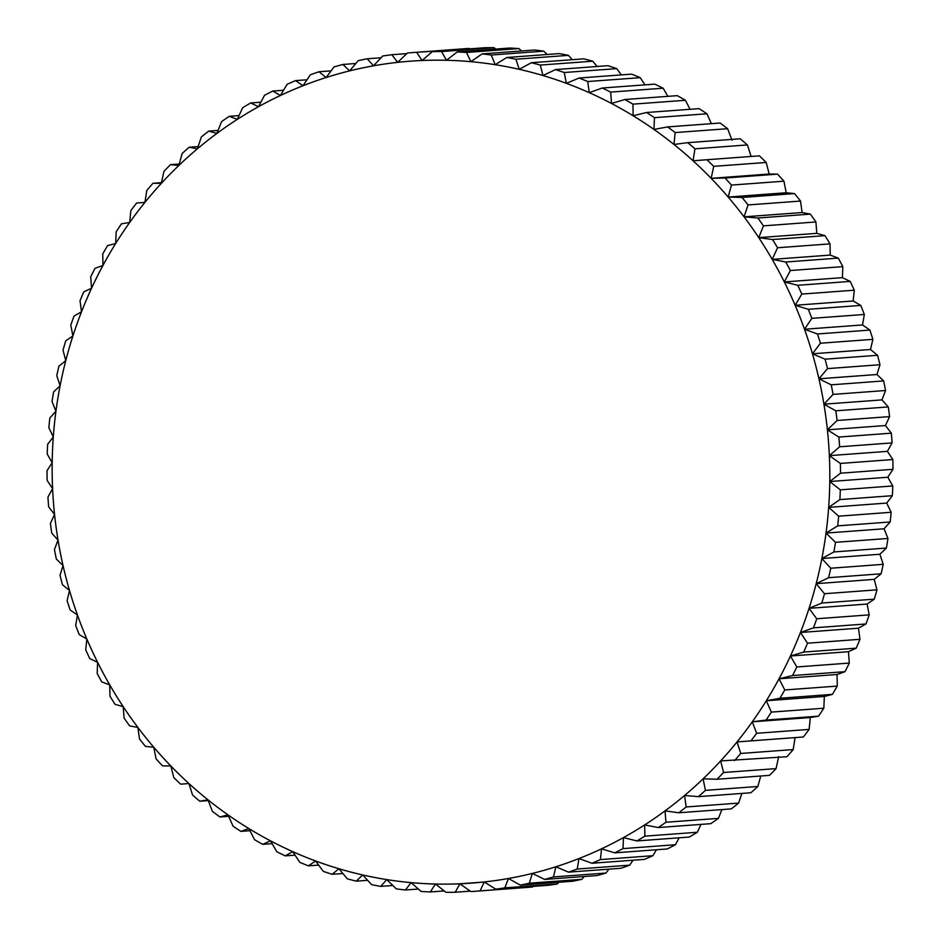 <?xml version="1.0" encoding="UTF-8"?>
<svg xmlns="http://www.w3.org/2000/svg" width="940" height="940" viewBox="0 0 940 940"><rect width="100%" height="100%" fill="white"/><g stroke="black" fill="none" stroke-linecap="round" stroke-linejoin="round"><path stroke-width="1.41" d="M816.801 233.343L824.968 235.658L772.492 239.547L758.756 237.644L763.445 225.859L815.908 221.969L816.801 233.343L758.756 237.644A412.108 388.702 -94.2 0 0 744.069 216.834L748.052 204.944L800.516 201.054L802.102 212.546L810.362 214.12L757.899 218.01A420.509 396.633 85.8 0 1 763.445 225.859M757.899 218.01L744.069 216.834A412.108 388.702 -94.2 0 0 728.171 197.047L731.461 185.074L783.937 181.197L786.216 192.747L794.523 193.593L742.059 197.471A420.509 396.633 85.8 0 1 748.052 204.944M480.093 890.885A420.509 396.633 85.8 0 1 474.818 891.308L527.281 887.419A420.509 396.633 -94.2 0 0 532.569 886.996L480.093 890.885L484.241 881.955L495.721 889.17L548.185 885.28A420.509 396.633 -94.2 0 0 557.303 883.976L504.839 887.865L508.423 878.489L520.313 885.116L572.777 881.227A420.509 396.633 -94.2 0 0 581.801 879.323L529.326 883.201L532.334 873.413L544.601 879.429L597.076 875.551A420.509 396.633 -94.2 0 0 605.959 873.037L553.484 876.926L555.893 866.762L568.5 872.144L620.976 868.255A420.509 396.633 -94.2 0 0 629.683 865.153L577.219 869.042L578.981 858.549L591.906 863.261L644.37 859.383A420.509 396.633 -94.2 0 0 652.877 855.706L600.413 859.595L601.541 848.82L614.725 852.85L667.2 848.961A420.509 396.633 -94.2 0 0 675.461 844.731L622.997 848.62L623.455 837.599L636.874 840.936L689.337 837.047A420.509 396.633 -94.2 0 0 697.339 832.264L644.864 836.154L644.664 824.932L658.259 827.553L710.722 823.675A420.509 396.633 -94.2 0 0 718.418 818.364L665.943 822.253L665.05 810.879L678.786 812.771L731.261 808.894A420.509 396.633 -94.2 0 0 738.617 803.089L686.153 806.966L684.567 795.487L698.397 796.65L750.872 792.761A420.509 396.633 -94.2 0 0 757.863 786.475L705.4 790.364L703.12 778.814L717.009 779.248L769.472 775.359A420.509 396.633 -94.2 0 0 776.076 768.615L723.612 772.504L720.627 760.93L786.991 756.735A420.509 396.633 -94.2 0 0 793.184 749.568L740.72 753.457L737.042 741.918L803.371 736.984A420.509 396.633 -94.2 0 0 809.129 729.405L756.653 733.294L752.282 721.826L766.077 720.052L818.54 716.163A420.509 396.633 -94.2 0 0 823.828 708.22L771.364 712.097L766.3 700.758L779.965 698.255L832.429 694.366A420.509 396.633 -94.2 0 0 837.235 686.082L784.771 689.96L779.037 678.786L792.538 675.555L845.001 671.677A420.509 396.633 -94.2 0 0 849.302 663.076L796.826 666.965L790.434 656.002L803.724 652.066L856.187 648.177A420.509 396.633 -94.2 0 0 859.971 639.306L807.507 643.195L800.445 632.491L813.488 627.861L865.963 623.972A420.509 396.633 -94.2 0 0 869.206 614.866L816.743 618.755L809.046 608.345L821.807 603.034L874.27 599.156A420.509 396.633 -94.2 0 0 876.973 589.838L824.498 593.728L816.19 583.67L828.622 577.701L881.097 573.811A420.509 396.633 -94.2 0 0 883.224 564.341L830.76 568.218L821.854 558.536L833.921 551.945L886.397 548.055A420.509 396.633 -94.2 0 0 887.959 538.456L835.495 542.333L826.025 533.074L837.681 525.871L890.157 521.982A420.509 396.633 -94.2 0 0 891.144 512.288L838.68 516.178L828.669 507.377L839.89 499.587L892.354 495.697A420.509 396.633 -94.2 0 0 892.777 485.957L840.313 489.834L829.773 481.527L840.536 473.196L893 469.307A420.509 396.633 -94.2 0 0 892.836 459.543L840.372 463.432L829.35 455.653L839.608 446.794L892.072 442.905A420.509 396.633 -94.2 0 0 891.343 433.176L838.868 437.053L827.4 429.839L837.117 420.497L889.593 416.608A420.509 396.633 -94.2 0 0 888.277 406.938L835.813 410.815L823.922 404.188L833.087 394.401L885.55 390.511A420.509 396.633 -94.2 0 0 883.67 380.935L831.207 384.824L818.928 378.808L827.505 368.609L879.981 364.72A420.509 396.633 -94.2 0 0 877.537 355.285L825.062 359.174L812.454 353.793L820.42 343.229L872.884 339.34A420.509 396.633 -94.2 0 0 869.888 330.081L817.424 333.97L804.499 329.247L811.843 318.355L864.318 314.465A420.509 396.633 -94.2 0 0 860.77 305.418L808.306 309.307L795.123 305.277L801.82 294.079L854.284 290.202A420.509 396.633 -94.2 0 0 850.218 281.401L797.755 285.29L784.336 281.953L790.375 270.52L842.839 266.631A420.509 396.633 -94.2 0 0 838.269 258.112L785.793 262.002L772.198 259.381A412.108 388.702 -94.2 0 0 758.756 237.644M470.282 891.132L455.219 892.248L459.895 883.8A412.108 388.702 -94.2 0 0 484.241 881.955A412.108 388.702 -94.2 0 0 508.423 878.489A412.108 388.702 -94.2 0 0 532.334 873.413A412.108 388.702 -94.2 0 0 555.893 866.762A412.108 388.702 -94.2 0 0 578.981 858.549A412.108 388.702 -94.2 0 0 601.541 848.82A412.108 388.702 -94.2 0 0 623.455 837.599A412.108 388.702 -94.2 0 0 644.664 824.932A412.108 388.702 -94.2 0 0 665.05 810.879A412.108 388.702 -94.2 0 0 684.567 795.487A412.108 388.702 -94.2 0 0 703.12 778.814A412.108 388.702 -94.2 0 0 720.627 760.93A412.108 388.702 -94.2 0 0 737.042 741.918A412.108 388.702 -94.2 0 0 752.282 721.826A412.108 388.702 -94.2 0 0 766.3 700.758A412.108 388.702 -94.2 0 0 779.037 678.786A412.108 388.702 -94.2 0 0 790.434 656.002A412.108 388.702 -94.2 0 0 800.445 632.491A412.108 388.702 -94.2 0 0 809.046 608.345A412.108 388.702 -94.2 0 0 816.19 583.67A412.108 388.702 -94.2 0 0 821.854 558.536A412.108 388.702 -94.2 0 0 826.025 533.074A412.108 388.702 -94.2 0 0 828.669 507.377A412.108 388.702 -94.2 0 0 829.773 481.527A412.108 388.702 -94.2 0 0 829.35 455.653A412.108 388.702 -94.2 0 0 827.4 429.839A412.108 388.702 -94.2 0 0 823.922 404.188A412.108 388.702 -94.2 0 0 818.928 378.808A412.108 388.702 -94.2 0 0 812.454 353.793A412.108 388.702 -94.2 0 0 804.499 329.247A412.108 388.702 -94.2 0 0 795.123 305.277A412.108 388.702 -94.2 0 0 784.336 281.953A412.108 388.702 -94.2 0 0 772.198 259.381L777.568 247.749L830.032 243.859L830.243 255.081L838.269 258.112M772.492 239.547A420.509 396.633 85.8 0 1 777.568 247.749M815.908 221.969A420.509 396.633 -94.2 0 0 810.362 214.12M802.102 212.546L744.069 216.834M742.059 197.471L728.171 197.047A412.108 388.702 -94.2 0 0 711.145 178.33L713.742 166.345L766.206 162.467L769.178 174.029L777.509 174.135L725.045 178.024A420.509 396.633 85.8 0 1 731.461 185.074M800.516 201.054A420.509 396.633 -94.2 0 0 794.523 193.593M786.216 192.747L728.171 197.047M725.045 178.024L711.145 178.33A412.108 388.702 -94.2 0 0 693.05 160.775L694.954 148.826L747.418 144.936L751.095 156.475M783.937 181.197A420.509 396.633 -94.2 0 0 777.509 174.135M769.178 174.029L711.145 178.33M766.206 162.467A420.509 396.633 -94.2 0 0 759.379 155.84L706.915 159.73A420.509 396.633 85.8 0 1 713.742 166.345M706.915 159.73L693.05 160.775A412.108 388.702 -94.2 0 0 673.968 144.454L675.167 132.575L727.63 128.698L732.002 140.154M747.418 144.936A420.509 396.633 -94.2 0 0 740.215 138.779L687.751 142.668A420.509 396.633 85.8 0 1 694.954 148.826M687.751 142.668L673.968 144.454A412.108 388.702 -94.2 0 0 653.958 129.426L654.475 117.665L706.939 113.787L711.357 123.669M727.63 128.698A420.509 396.633 -94.2 0 0 720.087 123.023L667.623 126.912A420.509 396.633 85.8 0 1 675.167 132.575M667.623 126.912L653.958 129.426A412.108 388.702 -94.2 0 0 633.114 115.738L632.949 104.152L685.413 100.275L690.054 109.299M706.939 113.787A420.509 396.633 -94.2 0 0 699.078 108.629L646.614 112.506A420.509 396.633 85.8 0 1 654.475 117.665M646.614 112.506L633.114 115.738A412.108 388.702 -94.2 0 0 611.505 103.471L610.671 92.096L663.147 88.207L667.894 96.338M685.413 100.275A420.509 396.633 -94.2 0 0 677.27 95.645L624.795 99.534A420.509 396.633 85.8 0 1 632.949 104.152M624.795 99.534L611.505 103.471A412.108 388.702 -94.2 0 0 589.227 92.649L587.747 81.533L640.211 77.656L644.969 84.859M663.147 88.207A420.509 396.633 -94.2 0 0 654.745 84.13L602.27 88.019A420.509 396.633 85.8 0 1 610.671 92.096M602.27 88.019L589.227 92.649A412.108 388.702 -94.2 0 0 566.362 83.331L564.247 72.521L616.711 68.632L621.352 74.895M640.211 77.656A420.509 396.633 -94.2 0 0 631.586 74.142L579.122 78.02A420.509 396.633 85.8 0 1 587.747 81.533M579.122 78.02L566.362 83.331A412.108 388.702 -94.2 0 0 543.003 75.552L540.265 65.072L592.74 61.194L597.123 66.493M616.711 68.632A420.509 396.633 -94.2 0 0 607.898 65.694L555.434 69.584A420.509 396.633 85.8 0 1 564.247 72.521M555.434 69.584L543.003 75.552A412.108 388.702 -94.2 0 0 519.244 69.325L515.907 59.232L568.383 55.354L572.378 59.69M592.74 61.194A420.509 396.633 -94.2 0 0 583.775 58.844L531.312 62.733A420.509 396.633 85.8 0 1 540.265 65.072M531.312 62.733L519.244 69.325A412.108 388.702 -94.2 0 0 495.169 64.696L491.268 55.025L543.743 51.148L547.186 54.508M568.383 55.354A420.509 396.633 -94.2 0 0 559.3 53.603L506.836 57.493A420.509 396.633 85.8 0 1 515.907 59.232M506.836 57.493L495.169 64.696A412.108 388.702 -94.2 0 0 470.893 61.676L466.44 52.464L518.915 48.575L521.63 50.96M543.743 51.148A420.509 396.633 -94.2 0 0 534.578 50.008L482.114 53.886A420.509 396.633 85.8 0 1 491.268 55.025M482.114 53.886L470.893 61.676A412.108 388.702 -94.2 0 0 446.488 60.277L441.53 51.559L493.994 47.67L495.791 49.08M518.915 48.575A420.509 396.633 -94.2 0 0 509.703 48.046L457.24 51.935A420.509 396.633 85.8 0 1 466.44 52.464M457.24 51.935L446.488 60.277A412.108 388.702 -94.2 0 0 422.06 60.501L416.62 52.311L469.718 48.868M493.994 47.67A420.509 396.633 -94.2 0 0 484.781 47.752L432.318 51.641A420.509 396.633 85.8 0 1 441.53 51.559M432.318 51.641L422.06 60.501A412.108 388.702 -94.2 0 0 397.714 62.346L391.815 54.72L406.809 53.603M391.815 54.72A420.509 396.633 85.8 0 0 382.697 56.024L373.532 65.812A412.108 388.702 -94.2 0 1 397.714 62.346L407.431 53.004A420.509 396.633 85.8 0 1 412.719 52.581A420.509 396.633 85.8 0 1 416.62 52.311M469.084 48.422A420.509 396.633 -94.2 0 0 465.183 48.692L412.719 52.581M367.223 58.774A420.509 396.633 85.8 0 0 358.199 60.677L349.621 70.888A412.108 388.702 -94.2 0 1 373.532 65.812L367.223 58.774L381.088 57.739M342.924 64.449A420.509 396.633 85.8 0 0 334.041 66.963L326.074 77.538A412.108 388.702 -94.2 0 1 349.621 70.888L342.924 64.449L355.825 63.497M319.024 71.746A420.509 396.633 85.8 0 0 310.318 74.848L302.974 85.752A412.108 388.702 -94.2 0 1 326.074 77.538L319.024 71.746L331.103 70.853M295.63 80.617A420.509 396.633 85.8 0 0 287.123 84.294L280.425 95.481A412.108 388.702 -94.2 0 1 302.974 85.752L295.63 80.617L306.992 79.783M272.8 91.039A420.509 396.633 85.8 0 0 264.539 95.269L258.5 106.702A412.108 388.702 -94.2 0 1 280.425 95.481L272.8 91.039L283.551 90.24M250.663 102.954A420.509 396.633 85.8 0 0 242.661 107.736L237.303 119.368A412.108 388.702 -94.2 0 1 258.5 106.702L250.663 102.954L260.874 102.202M229.278 116.325A420.509 396.633 85.8 0 0 221.582 121.636L216.905 133.421A412.108 388.702 -94.2 0 1 237.303 119.368L229.278 116.325L239.03 115.608M208.739 131.107A420.509 396.633 85.8 0 0 201.383 136.911L197.388 148.814A412.108 388.702 -94.2 0 1 216.905 133.421L208.739 131.107L218.092 130.413M189.128 147.239A420.509 396.633 85.8 0 0 182.137 153.525L178.847 165.487A412.108 388.702 -94.2 0 1 197.388 148.814L189.128 147.239L198.14 146.57M170.528 164.641A420.509 396.633 85.8 0 0 163.924 171.386L161.328 183.359A412.108 388.702 -94.2 0 1 178.847 165.487L170.528 164.641L179.246 163.995M153.008 183.265A420.509 396.633 85.8 0 0 146.816 190.432L144.913 202.382A412.108 388.702 -94.2 0 1 161.328 183.359L153.008 183.265L161.48 182.63M484.229 882.002L459.895 883.8A412.108 388.702 -94.2 0 1 435.478 884.023A412.108 388.702 -94.2 0 1 411.074 882.625A412.108 388.702 -94.2 0 1 386.787 879.593A412.108 388.702 -94.2 0 1 362.723 874.964A412.108 388.702 -94.2 0 1 338.952 868.748A412.108 388.702 -94.2 0 1 315.593 860.97A412.108 388.702 -94.2 0 1 292.74 851.64A412.108 388.702 -94.2 0 1 270.462 840.83A412.108 388.702 -94.2 0 1 248.853 828.551A412.108 388.702 -94.2 0 1 227.997 814.874A412.108 388.702 -94.2 0 1 207.999 799.846A412.108 388.702 -94.2 0 1 188.905 783.525A412.108 388.702 -94.2 0 1 170.822 765.971A412.108 388.702 -94.2 0 1 153.784 747.253A412.108 388.702 -94.2 0 1 137.898 727.454A412.108 388.702 -94.2 0 1 123.199 706.657A412.108 388.702 -94.2 0 1 109.757 684.919A412.108 388.702 -94.2 0 1 97.619 662.348A412.108 388.702 -94.2 0 1 86.844 639.024A412.108 388.702 -94.2 0 1 77.456 615.042A412.108 388.702 -94.2 0 1 69.513 590.496A412.108 388.702 -94.2 0 1 63.027 565.492A412.108 388.702 -94.2 0 1 58.033 540.112A412.108 388.702 -94.2 0 1 54.555 514.462A412.108 388.702 -94.2 0 1 52.605 488.647A412.108 388.702 -94.2 0 1 52.182 462.762A412.108 388.702 -94.2 0 1 53.298 436.924A412.108 388.702 -94.2 0 1 55.942 411.215A412.108 388.702 -94.2 0 1 60.101 385.753A412.108 388.702 -94.2 0 1 65.765 360.631A412.108 388.702 -94.2 0 1 72.909 335.956A412.108 388.702 -94.2 0 1 81.51 311.81A412.108 388.702 -94.2 0 1 91.533 288.298A412.108 388.702 -94.2 0 1 102.93 265.503A412.108 388.702 -94.2 0 1 115.655 243.53A412.108 388.702 -94.2 0 1 129.673 222.463A412.108 388.702 -94.2 0 1 144.913 202.382L136.629 203.017A420.509 396.633 85.8 0 0 130.871 210.595L129.673 222.463L121.46 223.838A420.509 396.633 85.8 0 0 116.172 231.78L115.655 243.53L107.571 245.634A420.509 396.633 85.8 0 0 102.766 253.917L102.93 265.503L94.999 268.323A420.509 396.633 85.8 0 0 90.698 276.924L91.533 288.298L83.813 291.823A420.509 396.633 85.8 0 0 80.029 300.694L81.51 311.81L74.037 316.028A420.509 396.633 85.8 0 0 70.794 325.134L72.909 335.956L65.73 340.844A420.509 396.633 85.8 0 0 63.027 350.162L65.765 360.631L58.903 366.189A420.509 396.633 85.8 0 0 56.776 375.659L60.101 385.753L53.603 391.945A420.509 396.633 85.8 0 0 52.041 401.545L55.942 411.215L49.844 418.018A420.509 396.633 85.8 0 0 48.856 427.712L53.298 436.924L47.646 444.303A420.509 396.633 85.8 0 0 47.223 454.044L52.182 462.762L47 470.693A420.509 396.633 85.8 0 0 47.165 480.457L52.605 488.647L47.928 497.096A420.509 396.633 85.8 0 0 48.657 506.825L54.555 514.462L50.407 523.392A420.509 396.633 85.8 0 0 51.724 533.062L58.033 540.112L54.45 549.489A420.509 396.633 85.8 0 0 56.329 559.065L63.027 565.492L60.019 575.28A420.509 396.633 85.8 0 0 62.463 584.715L69.513 590.496L67.116 600.66A420.509 396.633 85.8 0 0 70.112 609.919L77.456 615.042L75.682 625.535A420.509 396.633 85.8 0 0 79.23 634.582L86.844 639.024L85.716 649.798A420.509 396.633 85.8 0 0 89.782 658.599L97.619 662.348L97.161 673.369A420.509 396.633 85.8 0 0 101.731 681.888L109.757 684.919L109.968 696.141A420.509 396.633 85.8 0 0 115.033 704.342L123.199 706.657L124.092 718.031A420.509 396.633 85.8 0 0 129.638 725.88L137.898 727.454L139.484 738.946A420.509 396.633 85.8 0 0 145.477 746.407L153.784 747.253L156.064 758.803A420.509 396.633 85.8 0 0 162.491 765.865L170.822 765.971L173.794 777.533A420.509 396.633 85.8 0 0 180.621 784.16L188.905 783.525L192.583 795.064A420.509 396.633 85.8 0 0 199.785 801.221L207.999 799.846L212.37 811.302A420.509 396.633 85.8 0 0 219.913 816.977L227.997 814.874L233.061 826.213A420.509 396.633 85.8 0 0 240.922 831.371L248.853 828.551L254.587 839.726A420.509 396.633 85.8 0 0 262.73 844.355L270.462 840.83L276.853 851.793A420.509 396.633 85.8 0 0 285.255 855.87L292.74 851.64L299.789 862.344A420.509 396.633 85.8 0 0 308.414 865.857L315.593 860.97L323.289 871.368A420.509 396.633 85.8 0 0 332.102 874.306L338.952 868.748L347.26 878.806A420.509 396.633 85.8 0 0 356.225 881.156L362.723 874.964L371.617 884.646A420.509 396.633 85.8 0 0 380.7 886.397L386.787 879.593L396.257 888.852A420.509 396.633 85.8 0 0 405.422 889.992L411.074 882.625L421.085 891.425A420.509 396.633 85.8 0 0 430.297 891.954L435.478 884.023L446.007 892.33A420.509 396.633 85.8 0 0 455.219 892.248M188.917 783.537L180.621 784.16M208.28 800.586L199.785 801.221M228.643 816.331L219.913 816.977M249.946 830.702L240.922 831.371M272.107 843.662L262.73 844.355M295.031 855.141L285.255 855.87M318.648 865.106L308.414 865.857M342.877 873.507L332.102 874.306M367.622 880.31L356.225 881.156M392.814 885.492L380.7 886.397M418.37 889.04L405.422 889.992M444.209 890.92L430.297 891.954M459.895 883.8L470.916 891.578A420.509 396.633 85.8 0 0 474.818 891.308M533.192 886.397L532.569 886.996M504.839 887.865A420.509 396.633 85.8 0 1 495.721 889.17M558.912 882.261L557.303 883.976M529.326 883.201A420.509 396.633 85.8 0 1 520.313 885.116M584.175 876.503L581.801 879.323M553.484 876.926A420.509 396.633 85.8 0 1 544.601 879.429M608.897 869.148L605.959 873.037M577.219 869.042A420.509 396.633 85.8 0 1 568.5 872.144M633.008 860.218L629.683 865.153M600.413 859.595A420.509 396.633 85.8 0 1 591.906 863.261M656.449 849.76L652.877 855.706M622.997 848.62A420.509 396.633 85.8 0 1 614.725 852.85M679.127 837.798L675.461 844.731M644.864 836.154A420.509 396.633 85.8 0 1 636.874 840.936M700.97 824.392L697.339 832.264M665.943 822.253A420.509 396.633 85.8 0 1 658.259 827.553M721.908 809.587L718.418 818.364M686.153 806.966A420.509 396.633 85.8 0 1 678.786 812.771M741.86 793.431L738.617 803.089M705.4 790.364A420.509 396.633 85.8 0 1 698.397 796.65M760.754 776.005L757.863 786.475M723.612 772.504A420.509 396.633 85.8 0 1 717.009 779.248M778.673 756.641L776.076 768.615M740.72 753.457A420.509 396.633 85.8 0 1 734.528 760.625M803.371 736.984L795.087 737.618L793.184 749.568M795.087 737.618L737.042 741.918M756.653 733.294A420.509 396.633 85.8 0 1 750.907 740.873M818.54 716.163L810.327 717.537L809.129 729.405M810.327 717.537L752.282 721.826M771.364 712.097A420.509 396.633 85.8 0 1 766.077 720.052M832.429 694.366L824.345 696.47L823.828 708.22M824.345 696.47L766.3 700.758M784.771 689.96A420.509 396.633 85.8 0 1 779.965 698.255M845.001 671.677L837.07 674.497L837.235 686.082M837.07 674.497L779.037 678.786M796.826 666.965A420.509 396.633 85.8 0 1 792.538 675.555M856.187 648.177L848.468 651.702L849.302 663.076M848.468 651.702L790.434 656.002M807.507 643.195A420.509 396.633 85.8 0 1 803.724 652.066M865.963 623.972L858.49 628.19L859.971 639.306M858.49 628.19L800.445 632.491M816.743 618.755A420.509 396.633 85.8 0 1 813.488 627.861M874.27 599.156L867.091 604.044L869.206 614.866M867.091 604.044L809.046 608.345M824.498 593.728A420.509 396.633 85.8 0 1 821.807 603.034M881.097 573.811L874.235 579.369L876.973 589.838M874.235 579.369L816.19 583.67M830.76 568.218A420.509 396.633 85.8 0 1 828.622 577.701M886.397 548.055L879.899 554.248L883.224 564.341M879.899 554.248L821.854 558.536M835.495 542.333A420.509 396.633 85.8 0 1 833.921 551.945M890.157 521.982L884.058 528.785L887.959 538.456M884.058 528.785L826.025 533.074M838.68 516.178A420.509 396.633 85.8 0 1 837.681 525.871M892.354 495.697L886.702 503.076L891.144 512.288M886.702 503.076L828.669 507.377M840.313 489.834A420.509 396.633 85.8 0 1 839.89 499.587M893 469.307L887.818 477.238L892.777 485.957M887.818 477.238L829.773 481.527M840.372 463.432A420.509 396.633 85.8 0 1 840.536 473.196M892.072 442.905L887.395 451.353L892.836 459.543M887.395 451.353L829.35 455.653M838.868 437.053A420.509 396.633 85.8 0 1 839.608 446.794M889.593 416.608L885.445 425.538L891.343 433.176M885.445 425.538L827.4 429.839M835.813 410.815A420.509 396.633 85.8 0 1 837.117 420.497M885.55 390.511L881.967 399.888L888.277 406.938M881.967 399.888L823.922 404.188M831.207 384.824A420.509 396.633 85.8 0 1 833.087 394.401M879.981 364.72L876.973 374.508L883.67 380.935M876.973 374.508L818.928 378.808M825.062 359.174A420.509 396.633 85.8 0 1 827.505 368.609M872.884 339.34L870.487 349.504L877.537 355.285M870.487 349.504L812.454 353.793M817.424 333.97A420.509 396.633 85.8 0 1 820.42 343.229M864.318 314.465L862.544 324.958L869.888 330.081M862.544 324.958L804.499 329.247M808.306 309.307A420.509 396.633 85.8 0 1 811.843 318.355M854.284 290.202L853.156 300.976L860.77 305.418M853.156 300.976L795.123 305.277M797.755 285.29A420.509 396.633 85.8 0 1 801.82 294.079M842.839 266.631L842.381 277.653L850.218 281.401M842.381 277.653L784.336 281.953M785.793 262.002A420.509 396.633 85.8 0 1 790.375 270.52M830.243 255.081L772.198 259.381M830.032 243.859A420.509 396.633 -94.2 0 0 824.968 235.658"/></g></svg>
